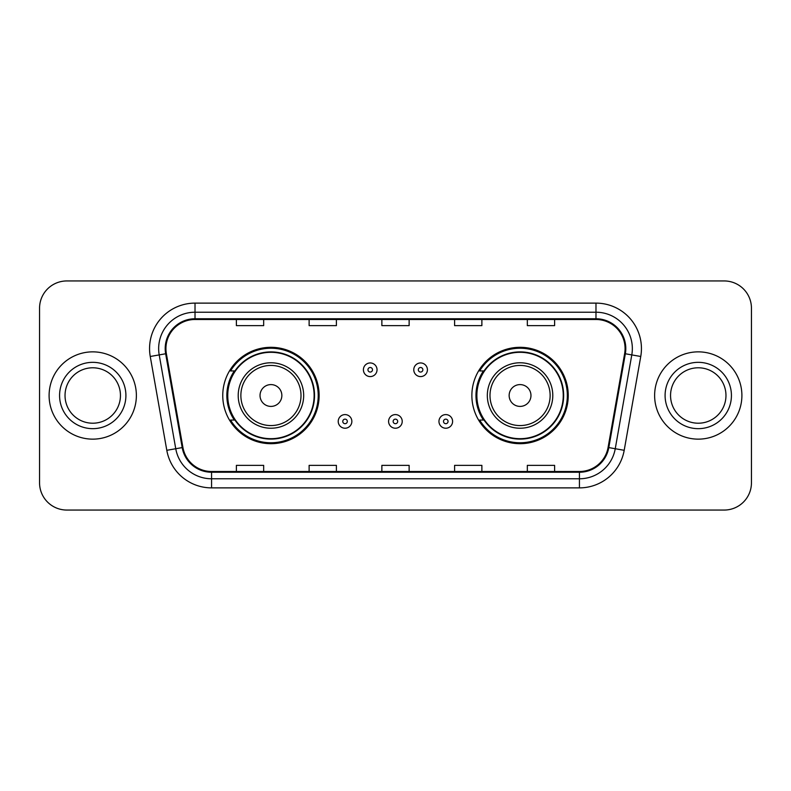 <?xml version="1.0" encoding="UTF-8"?>
<svg xmlns="http://www.w3.org/2000/svg" width="791" height="791" viewBox="0 0 791 791"><rect width="100%" height="100%" fill="white"/><g stroke="black" fill="none" stroke-linecap="round" stroke-linejoin="round"><path stroke-width="1.19" d="M471.871 395.5A48.192 48.192 0 0 0 520.063 443.692A48.192 48.192 0 0 0 568.245 395.5A48.192 48.192 0 0 0 520.063 347.308A48.192 48.192 0 0 0 471.871 395.5M222.755 395.5A48.192 48.192 0 0 0 270.937 443.692A48.192 48.192 0 0 0 319.129 395.5A48.192 48.192 0 0 0 270.937 347.308A48.192 48.192 0 0 0 222.755 395.5M234.314 420.051A44.098 44.098 0 0 1 234.314 370.949M483.43 420.051A44.098 44.098 0 0 1 483.43 370.949M39.55 308.213L39.55 482.787A27.28 27.28 0 0 0 66.83 510.057L724.17 510.057A27.28 27.28 0 0 0 751.45 482.787L751.45 308.213A27.28 27.28 0 0 0 724.17 280.943L66.83 280.943A27.28 27.28 0 0 0 39.55 308.213L39.55 482.787M49.101 395.5A43.643 43.643 0 0 0 92.735 439.143A43.643 43.643 0 0 0 136.378 395.5A43.643 43.643 0 0 0 92.735 351.857A43.643 43.643 0 0 0 49.101 395.5A43.643 43.643 0 0 0 92.735 439.143A43.643 43.643 0 0 0 136.378 395.5A43.643 43.643 0 0 0 92.735 351.857A43.643 43.643 0 0 0 49.101 395.5M654.622 395.5A43.643 43.643 0 0 0 698.265 439.143A43.643 43.643 0 0 0 741.899 395.5A43.643 43.643 0 0 0 698.265 351.857A43.643 43.643 0 0 0 654.622 395.5A43.643 43.643 0 0 0 698.265 439.143A43.643 43.643 0 0 0 741.899 395.5A43.643 43.643 0 0 0 698.265 351.857A43.643 43.643 0 0 0 654.622 395.5M165.932 348.584A29.099 29.099 0 0 1 195.021 319.495L595.979 319.495A29.099 29.099 0 0 1 624.633 353.636L608.081 447.469A29.099 29.099 0 0 1 579.437 471.505L211.563 471.505A29.099 29.099 0 0 1 182.919 447.469L166.367 353.636A29.099 29.099 0 0 1 165.932 348.584M165.2 348.584A29.821 29.821 0 0 0 165.655 353.765L182.197 447.597A29.821 29.821 0 0 0 211.563 472.237L579.437 472.237A29.821 29.821 0 0 0 608.803 447.597L625.345 353.765A29.821 29.821 0 0 0 595.979 318.763L195.021 318.763A29.821 29.821 0 0 0 165.2 348.584M150.25 356.484A45.463 45.463 0 0 1 195.021 303.121L595.979 303.121A45.463 45.463 0 0 1 640.75 356.484L624.198 450.306A45.463 45.463 0 0 1 579.437 487.879L211.563 487.879A45.463 45.463 0 0 1 166.802 450.306L150.25 356.484L159.209 354.902A36.366 36.366 0 0 1 195.021 312.218L595.979 312.218A36.366 36.366 0 0 1 631.791 354.902L615.25 448.734A36.366 36.366 0 0 1 579.437 478.782L211.563 478.782A36.366 36.366 0 0 1 175.75 448.734L159.209 354.902A36.366 36.366 0 0 1 158.655 348.584M724.17 280.943L66.83 280.943M66.83 510.057L724.17 510.057M751.45 482.787L751.45 308.213M381.865 319.495L381.865 325.645L409.135 325.645L409.135 319.495M309.123 319.495L309.123 325.645L336.402 325.645L336.402 319.495M236.39 319.495L236.39 325.645L263.67 325.645L263.67 319.495M454.598 319.495L454.598 325.645L481.877 325.645L481.877 319.495M527.33 319.495L527.33 325.645L554.61 325.645L554.61 319.495M409.135 471.505L409.135 465.355L381.865 465.355L381.865 471.505M336.402 471.505L336.402 465.355L309.123 465.355L309.123 471.505M263.67 471.505L263.67 465.355L236.39 465.355L236.39 471.505M481.877 471.505L481.877 465.355L454.598 465.355L454.598 471.505M554.61 471.505L554.61 465.355L527.33 465.355L527.33 471.505M120.45 395.5A27.715 27.715 0 0 0 92.735 367.785A27.715 27.715 0 0 0 65.03 395.5A27.715 27.715 0 0 0 92.735 423.215A27.715 27.715 0 0 0 120.45 395.5A27.715 27.715 0 0 1 92.735 423.215A27.715 27.715 0 0 1 65.03 395.5M281.853 395.5A10.906 10.906 0 0 0 270.937 384.594A10.906 10.906 0 0 0 260.031 395.5A10.906 10.906 0 0 0 270.937 406.406A10.906 10.906 0 0 0 281.853 395.5M303.675 395.5A32.728 32.728 0 0 0 270.937 362.772A32.728 32.728 0 0 0 238.21 395.5A32.728 32.728 0 0 0 270.937 428.228A32.728 32.728 0 0 0 303.675 395.5A32.728 32.728 0 0 1 270.937 428.228A32.728 32.728 0 0 1 238.21 395.5M314.126 395.5A43.189 43.189 0 0 0 270.937 352.311A43.189 43.189 0 0 0 227.749 395.5A43.189 43.189 0 0 0 270.937 438.689A43.189 43.189 0 0 0 314.126 395.5M318.219 395.5A47.282 47.282 0 0 1 230.537 420.051L234.917 420.051A43.594 43.594 0 0 0 314.531 395.609A43.594 43.594 0 0 0 234.917 370.949L230.537 370.949A47.282 47.282 0 0 1 318.219 395.5M530.969 395.5A10.906 10.906 0 0 0 520.063 384.594A10.906 10.906 0 0 0 509.147 395.5A10.906 10.906 0 0 0 520.063 406.406A10.906 10.906 0 0 0 530.969 395.5M552.79 395.5A32.728 32.728 0 0 0 520.063 362.772A32.728 32.728 0 0 0 487.325 395.5A32.728 32.728 0 0 0 520.063 428.228A32.728 32.728 0 0 0 552.79 395.5A32.728 32.728 0 0 1 520.063 428.228A32.728 32.728 0 0 1 487.325 395.5M563.251 395.5A43.189 43.189 0 0 0 520.063 352.311A43.189 43.189 0 0 0 476.874 395.5A43.189 43.189 0 0 0 520.063 438.689A43.189 43.189 0 0 0 563.251 395.5M567.335 395.5A47.282 47.282 0 0 1 479.653 420.051L484.033 420.051A43.594 43.594 0 0 0 563.657 395.609A43.594 43.594 0 0 0 484.033 370.949L479.653 370.949A47.282 47.282 0 0 1 567.335 395.5M725.97 395.5A27.715 27.715 0 0 0 698.265 367.785A27.715 27.715 0 0 0 670.55 395.5A27.715 27.715 0 0 0 698.265 423.215A27.715 27.715 0 0 0 725.97 395.5A27.715 27.715 0 0 1 698.265 423.215A27.715 27.715 0 0 1 670.55 395.5M377.04 369.773A6.822 6.822 0 0 1 370.228 376.585A6.822 6.822 0 0 1 363.405 369.773A6.822 6.822 0 0 1 370.228 362.95A6.822 6.822 0 0 1 377.04 369.773A6.822 6.822 0 0 0 370.228 362.95A6.822 6.822 0 0 0 363.405 369.773M427.417 369.773A6.822 6.822 0 0 1 420.594 376.585A6.822 6.822 0 0 1 413.772 369.773A6.822 6.822 0 0 1 420.594 362.95A6.822 6.822 0 0 1 427.417 369.773A6.822 6.822 0 0 0 420.594 362.95A6.822 6.822 0 0 0 413.772 369.773M338.222 421.415A6.822 6.822 0 0 1 345.044 414.593A6.822 6.822 0 0 1 351.857 421.415A6.822 6.822 0 0 1 345.044 428.228A6.822 6.822 0 0 1 338.222 421.415A6.822 6.822 0 0 0 345.044 428.228A6.822 6.822 0 0 0 351.857 421.415M388.589 421.415A6.822 6.822 0 0 1 395.411 414.593A6.822 6.822 0 0 1 402.224 421.415A6.822 6.822 0 0 1 395.411 428.228A6.822 6.822 0 0 1 388.589 421.415A6.822 6.822 0 0 0 395.411 428.228A6.822 6.822 0 0 0 402.224 421.415M438.956 421.415A6.822 6.822 0 0 1 445.778 414.593A6.822 6.822 0 0 1 452.6 421.415A6.822 6.822 0 0 1 445.778 428.228A6.822 6.822 0 0 1 438.956 421.415A6.822 6.822 0 0 0 445.778 428.228A6.822 6.822 0 0 0 452.6 421.415M595.979 303.121L595.979 318.763M159.209 354.902L165.655 353.765M211.563 487.879L211.563 472.237M579.437 472.237L579.437 487.879M608.803 447.597L624.198 450.306M166.802 450.306L182.197 447.597M625.345 353.765L640.75 356.484M195.021 303.121L195.021 318.763M125.907 395.5A33.163 33.163 0 0 0 92.735 362.337A33.163 33.163 0 0 0 59.572 395.5A33.163 33.163 0 0 0 92.735 428.663A33.163 33.163 0 0 0 125.907 395.5M301.005 395.5A30.068 30.068 0 0 0 270.937 365.432A30.068 30.068 0 0 0 240.869 395.5A30.068 30.068 0 0 0 270.937 425.568A30.068 30.068 0 0 0 301.005 395.5M550.131 395.5A30.068 30.068 0 0 0 520.063 365.432A30.068 30.068 0 0 0 489.995 395.5A30.068 30.068 0 0 0 520.063 425.568A30.068 30.068 0 0 0 550.131 395.5M731.428 395.5A33.163 33.163 0 0 0 698.265 362.337A33.163 33.163 0 0 0 665.093 395.5A33.163 33.163 0 0 0 698.265 428.663A33.163 33.163 0 0 0 731.428 395.5M367.953 369.773A2.274 2.274 0 0 0 370.228 372.047A2.274 2.274 0 0 0 372.502 369.773A2.274 2.274 0 0 0 370.228 367.499A2.274 2.274 0 0 0 367.953 369.773M418.32 369.773A2.274 2.274 0 0 0 420.594 372.047A2.274 2.274 0 0 0 422.869 369.773A2.274 2.274 0 0 0 420.594 367.499A2.274 2.274 0 0 0 418.32 369.773M347.308 421.415A2.274 2.274 0 0 0 345.044 419.141A2.274 2.274 0 0 0 342.77 421.415A2.274 2.274 0 0 0 345.044 423.689A2.274 2.274 0 0 0 347.308 421.415M397.685 421.415A2.274 2.274 0 0 0 395.411 419.141A2.274 2.274 0 0 0 393.137 421.415A2.274 2.274 0 0 0 395.411 423.689A2.274 2.274 0 0 0 397.685 421.415M448.052 421.415A2.274 2.274 0 0 0 445.778 419.141A2.274 2.274 0 0 0 443.504 421.415A2.274 2.274 0 0 0 445.778 423.689A2.274 2.274 0 0 0 448.052 421.415"/></g></svg>

